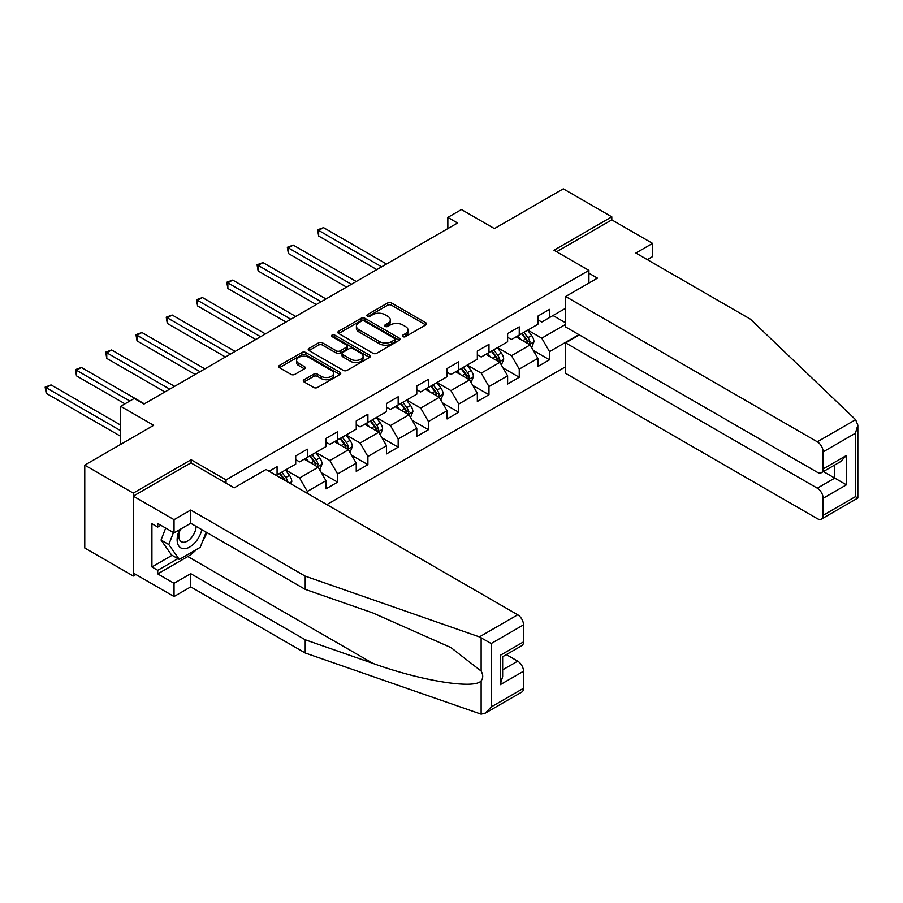<?xml version="1.0" encoding="UTF-8"?>
<svg xmlns="http://www.w3.org/2000/svg" width="903" height="903" viewBox="0 0 903 903"><rect width="100%" height="100%" fill="white"/><g stroke="black" fill="none" stroke-linecap="round" stroke-linejoin="round"><path stroke-width="1.35" d="M402.873 336.638A1.885 1.084 0 0 0 405.537 336.638L425.776 324.956A2.698 1.558 0 0 0 426.566 323.85A2.698 1.558 0 0 0 425.776 322.755L391.496 302.956A2.698 1.558 0 0 0 387.68 302.956L367.442 314.65A1.885 1.084 0 0 0 366.9 315.418A1.885 1.084 0 0 0 367.442 316.185A1.885 1.084 0 0 0 370.117 316.185L372.736 314.673A8.624 4.978 0 0 1 384.926 314.673L387.782 316.321A8.624 4.978 0 0 1 390.299 319.843A8.624 4.978 0 0 1 387.782 323.364L385.163 324.877A1.885 1.084 0 0 0 384.61 325.644A1.885 1.084 0 0 0 385.163 326.412A1.885 1.084 0 0 0 387.827 326.412L390.446 324.899A8.624 4.978 0 0 1 402.636 324.899L405.492 326.547A8.624 4.978 0 0 1 408.021 330.069A8.624 4.978 0 0 1 405.492 333.591L402.873 335.103A1.885 1.084 0 0 0 402.32 335.871A1.885 1.084 0 0 0 402.873 336.638L402.873 335.103M304.063 379.723A2.698 1.558 0 0 0 303.284 380.818A2.698 1.558 0 0 0 304.063 381.913L313.691 387.466A2.698 1.558 0 0 0 317.495 387.466L339.968 374.497A2.698 1.558 0 0 0 340.758 373.39A2.698 1.558 0 0 0 339.968 372.296L305.688 352.497A2.698 1.558 0 0 0 301.873 352.497L279.399 365.478A2.698 1.558 0 0 0 278.609 366.573A2.698 1.558 0 0 0 279.399 367.679L291.026 374.384A2.698 1.558 0 0 0 294.829 374.384L304.446 368.83A2.698 1.558 0 0 0 305.237 367.735A2.698 1.558 0 0 0 304.446 366.629L298.69 363.311A7.201 4.165 0 0 1 296.579 360.365A7.201 4.165 0 0 1 301.026 356.516A7.201 4.165 0 0 1 308.882 357.419L331.446 370.456A7.201 4.165 0 0 1 333.557 373.39A7.201 4.165 0 0 1 329.11 377.24A7.201 4.165 0 0 1 321.254 376.337L317.495 374.169A2.698 1.558 0 0 0 313.691 374.169L304.063 379.723L304.063 381.913L313.691 376.404L313.691 374.169M647.327 259.635L652.564 256.61L652.564 243.392L611.805 219.869L611.805 216.844L563.303 188.84L494.415 228.606L461.422 209.564L447.843 217.409L457.539 223.007L143.961 404.047L134.254 398.449L120.675 406.294L120.675 444.378M191.109 462.979L191.109 459.729L133.283 493.117L84.769 465.113L153.657 425.336L120.675 406.294M191.109 459.729L226.043 479.899L588.914 270.392L588.914 283.057M611.805 216.844L553.979 250.233L588.914 270.392M372.928 353.276A2.698 1.558 0 0 0 376.732 353.276L399.205 340.296A2.698 1.558 0 0 0 399.995 339.201A2.698 1.558 0 0 0 399.205 338.094L364.925 318.296A2.698 1.558 0 0 0 361.11 318.296L338.636 331.277A2.698 1.558 0 0 0 337.846 332.372A2.698 1.558 0 0 0 338.636 333.478L372.928 353.276M332.823 337.045A1.885 1.084 0 0 1 334.731 337.316L334.731 335.069L369.587 355.195A2.698 1.558 0 0 1 370.377 356.29A2.698 1.558 0 0 1 369.587 357.396L347.113 370.377A2.698 1.558 0 0 1 343.309 370.377L309.018 350.578L309.018 348.377A2.698 1.558 0 0 0 308.228 349.472A2.698 1.558 0 0 0 309.018 350.578M309.018 348.377L318.635 342.824A2.698 1.558 0 0 1 322.45 342.824L336.356 350.849A2.698 1.558 0 0 0 340.16 350.849L346.538 347.17A2.698 1.558 0 0 0 347.328 346.063A2.698 1.558 0 0 0 346.538 344.969L332.067 336.616A1.885 1.084 0 0 1 331.514 335.837A1.885 1.084 0 0 1 332.676 334.832A1.885 1.084 0 0 1 334.731 335.069M133.283 493.117L133.283 576.024L84.769 548.008L84.769 465.113M226.043 483.15L226.043 479.899M326.852 504.596L565.628 366.742M565.628 308.262L549.521 317.563L549.521 309.379L537.883 316.106L537.883 324.279L519.248 335.036L519.248 326.863L507.61 333.579L507.61 341.763L488.974 352.52L488.974 344.336L477.337 351.064L477.337 359.236L458.701 369.993L458.701 361.81L447.064 368.537L447.064 376.709L428.44 387.466L428.44 379.294L416.791 386.01L416.791 394.193L398.167 404.95L398.167 396.767L386.518 403.494L386.518 411.666L367.893 422.423L367.893 414.24L356.245 420.967L356.245 429.151L337.62 439.896L337.62 431.724L325.972 438.44L325.972 446.624L307.347 457.381L307.347 449.197L295.71 455.925L295.71 464.097L277.074 474.854L277.074 466.682L269.117 471.264M578.925 334.641L549.521 351.617L549.521 359.8L537.883 366.516L537.883 358.344L519.248 369.101L519.248 377.273L507.61 384.001L507.61 375.817L488.974 386.574L488.974 394.746L477.337 401.474L477.337 393.29L458.701 404.047L458.701 412.231L447.064 418.947L447.064 410.775L428.44 421.532L428.44 429.704L416.791 436.431L416.791 428.248L398.167 439.005L398.167 447.188L386.518 453.904L386.518 445.732L367.893 456.478L367.893 464.661L356.245 471.377L356.245 463.205L337.62 473.962L337.62 482.134L325.972 488.862L325.972 480.678L307.347 491.435L307.347 493.343M277.074 474.854L276.205 475.362M304.243 459.175L318.217 467.235L299.582 477.992L285.619 469.921M295.71 459.616L299.582 461.862L307.347 457.381M299.582 477.992L307.347 491.435M318.217 467.235L325.972 480.678M334.516 441.691L348.49 449.762L329.855 460.519L315.881 452.448M325.972 442.143L329.855 444.378L337.62 439.896M329.855 460.519L337.62 473.962M348.49 449.762L356.245 463.205M364.789 424.218L378.763 432.277L360.128 443.034L346.154 434.975M356.245 424.67L360.128 426.905L367.893 422.423M360.128 443.034L367.893 456.478M378.763 432.277L386.518 445.732M395.062 406.734L409.025 414.804L390.401 425.561L376.427 417.491M386.518 407.185L390.401 409.431L398.167 404.95M390.401 425.561L398.167 439.005M409.025 414.804L416.791 428.248M425.324 389.261L439.298 397.331L420.674 408.088L406.7 400.018M416.791 389.712L420.674 391.947L428.44 387.466M420.674 408.088L428.44 421.532M439.298 397.331L447.064 410.775M455.597 371.788L469.571 379.847L450.947 390.604L436.973 382.545M447.064 372.228L450.947 374.474L458.701 369.993M450.947 390.604L458.701 404.047M469.571 379.847L477.337 393.29M485.87 354.303L499.844 362.374L481.22 373.131L467.246 365.06M477.337 354.755L481.22 357.001L488.974 352.52M481.22 373.131L488.974 386.574M499.844 362.374L507.61 375.817M516.144 336.83L530.117 344.901L511.493 355.658L497.519 347.587M507.61 337.282L511.493 339.517L519.248 335.036M511.493 355.658L519.248 369.101M530.117 344.901L537.883 358.344M565.628 324.391L541.755 338.173L527.792 330.114M553.008 315.542L565.628 322.822M537.883 319.797L541.755 322.044L549.521 317.563M541.755 338.173L549.521 351.617M133.283 576.024L135.901 574.511M447.843 217.409L447.843 228.606M533.323 350.443L549.521 359.8M503.05 367.916L519.248 377.273M472.777 385.4L488.974 394.746M442.504 402.873L458.701 412.231M412.231 420.346L428.44 429.704M381.958 437.831L398.167 447.188M351.685 455.304L367.893 464.661M321.412 472.788L337.62 482.134M403.63 336.909L405.492 335.826A8.624 4.978 0 0 0 408.021 332.304L408.021 330.069M390.299 319.843L390.299 322.078A8.624 4.978 0 0 1 387.782 325.599L385.92 326.683M425.776 322.755L425.776 324.956L391.496 305.203A2.698 1.558 0 0 0 387.68 305.203L368.198 316.445M399.205 338.094L399.205 340.296L364.925 320.542A2.698 1.558 0 0 0 361.11 320.542L338.67 333.5M394.442 339.968A1.885 1.084 0 0 0 394.995 339.201A1.885 1.084 0 0 0 394.442 338.422L364.349 321.05A1.885 1.084 0 0 0 361.685 321.05L358.92 322.642A8.624 4.978 0 0 0 356.403 326.164A8.624 4.978 0 0 0 358.92 329.685L379.497 341.56A8.624 4.978 0 0 0 391.688 341.56L394.442 339.968L394.442 342.203A1.885 1.084 0 0 0 394.995 341.436L394.995 339.201M356.403 326.164L356.403 328.41A8.624 4.978 0 0 0 358.92 331.92L358.92 329.685M394.442 342.203L391.688 343.795A8.624 4.978 0 0 1 379.497 343.795L358.92 331.92M309.052 350.601L318.635 345.07L318.635 342.824M347.328 346.063L347.328 348.31A2.698 1.558 0 0 1 346.538 349.405L340.16 353.096A2.698 1.558 0 0 1 336.356 353.096L322.45 345.07A2.698 1.558 0 0 0 318.635 345.07M334.731 337.316L369.553 357.419M350.782 359.18A7.201 4.165 0 0 0 358.638 360.083A7.201 4.165 0 0 0 363.085 356.245A7.201 4.165 0 0 0 360.974 353.299L353.017 348.705A2.698 1.558 0 0 0 349.213 348.705L342.824 352.396A2.698 1.558 0 0 0 342.045 353.491A2.698 1.558 0 0 0 342.824 354.586L350.782 359.18L350.782 361.426A7.201 4.165 0 0 0 358.638 362.329A7.201 4.165 0 0 0 363.085 358.48L363.085 356.245M342.045 353.491L342.045 355.737A2.698 1.558 0 0 0 342.824 356.832L342.824 354.586M350.782 361.426L342.824 356.832M333.557 373.39L333.557 375.637A7.201 4.165 0 0 1 329.11 379.474A7.201 4.165 0 0 1 321.254 378.583L317.495 376.404A2.698 1.558 0 0 0 313.691 376.404M296.579 360.365L296.579 362.6A7.201 4.165 0 0 0 298.69 365.546L298.69 363.311M304.413 368.853L298.69 365.546M339.934 374.519L305.688 354.744A2.698 1.558 0 0 0 301.873 354.744L279.433 367.702L279.399 365.478M531.653 347.553L533.955 341.74A7.269 4.199 -120 0 0 531.641 335.544L527.634 330.193M520.647 339.426L517.927 335.803M386.518 264.015L323.511 227.635L318.657 230.434L318.657 236.033L376.822 269.613M528.989 344.246L530.027 342.045A7.269 4.199 -120 0 0 527.95 337.677L523.943 332.327M522.126 333.376L526.562 339.314A3.702 2.133 60 0 1 527.239 340.431L530.027 342.045M521.618 333.67L525.625 339.02A7.269 4.199 60 0 1 527.702 343.388M318.657 236.033L317.596 229.813L381.664 266.814M317.596 229.813L323.511 227.635M179.595 529.677A17.834 10.294 120 0 0 183.444 548.697A17.834 10.294 120 0 0 201.832 529.666M180.544 529.135A12.213 7.055 120 0 0 181.356 541.687A12.213 7.055 120 0 0 183.14 542.24A12.213 7.055 120 0 0 196.086 526.347M206.132 532.149L200.229 547.342L179.279 559.442L171.514 554.961L161.039 540.05L165.689 528.074M179.279 559.442L168.805 544.532L173.455 532.556M161.039 540.05L168.805 544.532M855.615 419.692L857.85 425.121L855.434 433.237L823.13 451.884A8.229 4.752 -120 0 0 817.305 441.804L855.615 419.692L750.359 319.131L635.87 253.032L652.564 243.392M579.41 334.923L565.628 342.88L565.628 373.357L817.305 518.661A8.229 4.752 -120 0 0 821.425 519.067A8.229 4.752 -120 0 0 823.13 515.297L823.13 498.275A8.229 4.752 -120 0 0 817.305 488.184L834.767 478.105L846.416 484.821L823.13 498.275M565.628 342.88L817.305 488.184M588.914 273.191L597.447 278.124L565.628 296.5L565.628 326.976L817.305 472.28A8.229 4.752 -120 0 0 821.425 472.687A8.229 4.752 -120 0 0 823.13 468.917L823.13 451.884M565.628 296.5L817.305 441.804M611.805 219.869L556.609 251.745M823.401 471.547L834.767 478.105L834.767 464.977M823.13 468.917L846.416 455.473L840.591 461.614L821.425 472.687M823.13 515.297L855.434 496.65L856.665 497.35M196.369 549.566A30.871 17.823 -60 0 1 187.813 556.53L157.732 573.89L174.042 583.304L190.725 573.665L305.214 639.764L305.214 652.993L481.13 714.16L485.385 713.077L491.209 706.936L523.514 688.278A8.229 4.752 60 0 1 521.81 692.048L485.385 713.077M305.214 639.764L372.883 663.378C420.956 680.839 474.809 689.52 481.13 680.817C483.24 678.153 483.24 674.902 481.13 671.053L450.902 647.564L372.883 612.956L305.214 589.354L190.725 523.255L174.042 532.883L157.732 523.48L157.732 527.059L151.918 523.706L151.918 566.949L157.732 570.312L177.925 558.652M174.042 583.304L174.042 596.522L133.283 572.999L133.283 496.142L190.917 462.867L234.193 487.846L266.013 469.481L517.701 614.785A8.229 4.752 60 0 1 523.514 624.865L523.514 641.898A8.229 4.752 60 0 1 521.81 645.668L502.644 656.729L502.644 676.584L500.228 684.688L500.228 655.341C503.377 657.158 503.377 657.158 500.228 655.341L523.514 641.898M190.725 573.665L190.725 586.894L174.042 596.522M305.214 652.993L190.725 586.894M523.514 624.865L491.209 643.523L479.391 636.897L305.214 576.137L190.725 510.037L174.042 519.665L174.042 532.883M174.042 519.665L133.283 496.142M157.732 573.89L157.732 570.312M190.725 510.037L190.725 523.255M305.214 576.137L305.214 589.354M502.644 669.857L517.701 661.165A8.229 4.752 60 0 1 523.514 671.245L523.514 688.278M517.701 661.165L506.335 654.607M206.889 532.578A30.871 17.823 -60 0 1 202.498 541.495M160.847 525.275L157.732 527.059M151.918 566.949L172.101 555.289M501.379 365.026L503.682 359.213A7.269 4.199 -120 0 0 501.368 353.017L497.361 347.678M490.374 356.911L487.654 353.276M356.245 281.488L293.238 245.108L288.384 247.907L288.384 253.517L346.549 287.086M498.716 361.719L499.765 359.529A7.269 4.199 -120 0 0 497.677 355.15L493.67 349.8M491.853 350.861L496.3 356.787A3.702 2.133 60 0 1 496.966 357.915L499.765 359.529M491.345 351.154L495.352 356.493A7.269 4.199 60 0 1 497.429 360.873M288.384 253.517L287.323 247.298L351.391 284.287M287.323 247.298L293.238 245.108M471.106 382.511L473.409 376.686A7.269 4.199 -120 0 0 471.095 370.501L467.088 365.151M460.101 374.384L457.381 370.749M325.972 298.961L262.965 262.581L258.123 265.392L258.123 270.99L316.276 304.571M468.443 379.204L469.492 377.002A7.269 4.199 -120 0 0 467.404 372.623L463.397 367.284M461.58 368.334L466.027 374.26A3.702 2.133 60 0 1 466.693 375.388L469.492 377.002M461.072 368.627L465.079 373.977A7.269 4.199 60 0 1 467.156 378.346M258.123 270.99L257.05 264.771L321.129 301.76M257.05 264.771L262.965 262.581M440.833 399.984L443.147 394.171A7.269 4.199 -120 0 0 440.822 387.974L436.815 382.635M429.839 391.868L427.119 388.234M295.71 316.445L232.703 280.065L227.849 282.865L227.849 288.463L286.003 322.044M438.181 396.677L439.219 394.476A7.269 4.199 -120 0 0 437.131 390.107L433.135 384.757M431.307 385.807L435.754 391.744A3.702 2.133 60 0 1 436.42 392.861L439.219 394.476M430.799 386.1L434.806 391.45A7.269 4.199 60 0 1 436.883 395.819M227.849 288.463L226.777 282.244L290.856 319.244M226.777 282.244L232.703 280.065M410.56 417.457L412.874 411.644A7.269 4.199 -120 0 0 410.549 405.458L406.542 400.108M399.566 409.341L396.846 405.707M265.437 333.918L202.43 297.538L197.576 300.338L197.576 305.948L255.73 339.517M407.908 414.161L408.946 411.96A7.269 4.199 -120 0 0 406.858 407.58L402.862 402.23M401.034 403.291L405.481 409.217A3.702 2.133 60 0 1 406.158 410.346L408.946 411.96M400.526 403.585L404.533 408.924A7.269 4.199 60 0 1 406.621 413.303M197.576 305.948L196.504 299.728L260.583 336.717M196.504 299.728L202.43 297.538M380.287 434.941L382.601 429.128A7.269 4.199 -120 0 0 380.276 422.931L376.269 417.581M369.293 426.814L366.573 423.191M235.164 351.391L172.157 315.023L167.303 317.822L167.303 323.421L225.457 357.001M377.635 431.634L378.673 429.433A7.269 4.199 -120 0 0 376.596 425.065L372.589 419.714M370.761 420.764L375.208 426.701A3.702 2.133 60 0 1 375.885 427.819L378.673 429.433M370.264 421.058L374.26 426.408A7.269 4.199 60 0 1 376.348 430.776M167.303 323.421L166.231 317.201L230.31 354.19M166.231 317.201L172.157 315.023M350.025 452.414L352.328 446.601A7.269 4.199 -120 0 0 350.003 440.404L346.007 435.065M339.02 444.299L336.3 440.664M204.891 368.875L141.884 332.496L137.03 335.295L137.03 340.894L195.183 374.474M347.362 449.107L348.4 446.906A7.269 4.199 -120 0 0 346.323 442.538L342.316 437.187M340.499 438.237L344.935 444.174A3.702 2.133 60 0 1 345.612 445.303L348.4 446.906M339.991 438.531L343.987 443.881A7.269 4.199 60 0 1 346.075 448.249M137.03 340.894L135.969 334.674L200.037 371.675M135.969 334.674L141.884 332.496M319.752 469.887L322.055 464.074A7.269 4.199 -120 0 0 319.741 457.889L315.734 452.538M308.747 461.772L306.027 458.137M174.618 386.349L111.611 349.969L106.757 352.768L106.757 358.378L164.91 391.947M317.088 466.591L318.127 464.39A7.269 4.199 -120 0 0 316.05 460.011L312.043 454.672M310.226 455.722L314.662 461.647A3.702 2.133 60 0 1 315.339 462.776L318.127 464.39M309.718 456.015L313.725 461.354A7.269 4.199 60 0 1 315.802 465.734M106.757 358.378L105.696 352.159L169.764 389.148M105.696 352.159L111.611 349.969M290.98 483.884L291.782 481.559A7.269 4.199 -120 0 0 289.468 475.362L285.461 470.011M144.345 403.822L81.338 367.453L76.484 370.253L76.484 375.851L124.941 403.822M287.899 482.112L287.854 481.863A7.269 4.199 -120 0 0 285.777 477.495L281.77 472.145M279.953 473.195L284.389 479.132A3.702 2.133 60 0 1 285.066 480.249L287.854 481.863M279.445 473.488L283.452 478.838A7.269 4.199 60 0 1 284.208 479.978M76.484 375.851L75.423 369.632L129.795 401.022M75.423 369.632L81.338 367.453M120.675 425.11L51.065 384.926L46.222 387.726L46.222 393.324L120.675 436.318M46.222 393.324L45.15 387.116L120.675 430.72M45.15 387.116L51.065 384.926M405.492 335.826L405.492 333.591M385.163 326.412L385.163 324.877M387.782 325.599L387.782 323.364M367.442 316.185L367.442 314.65M387.68 305.203L387.68 302.956M391.496 305.203L391.496 302.956M338.636 333.478L338.636 331.277M361.11 320.542L361.11 318.296M364.925 320.542L364.925 318.296M379.497 343.795L379.497 341.56M391.688 343.795L391.688 341.56M322.45 345.07L322.45 342.824M336.356 353.096L336.356 350.849M340.16 353.096L340.16 350.849M346.538 349.405L346.538 347.17M369.587 357.396L369.587 355.195M317.495 376.404L317.495 374.169M321.254 378.583L321.254 376.337M304.446 368.83L304.446 366.629M301.873 354.744L301.873 352.497M305.688 354.744L305.688 352.497M339.968 374.497L339.968 372.296M529.395 344.483L533.91 341.876M527.95 337.677L531.641 335.544M522.781 340.657L525.625 339.02M855.434 496.65L855.434 433.237M846.416 455.473L846.416 484.821M481.13 714.16L481.13 680.817M481.13 671.053L481.13 637.699M491.209 643.523L491.209 706.936M523.514 671.245L500.228 684.688M479.391 636.897L517.701 614.785M187.813 556.53L372.883 663.378M499.122 361.956L503.637 359.36M497.677 355.15L501.368 353.017M492.507 358.141L495.352 356.493M468.86 379.441L473.364 376.833M467.404 372.623L471.095 370.501M462.234 375.614L465.079 373.977M438.587 396.914L443.091 394.306M437.131 390.107L440.822 387.974M431.961 393.087L434.806 391.45M408.314 414.387L412.829 411.791M406.858 407.58L410.549 405.458M401.688 410.572L404.533 408.924M378.041 431.871L382.556 429.264M376.596 425.065L380.276 422.931M371.415 428.045L374.26 426.408M347.768 449.344L352.283 446.737M346.323 442.538L350.003 440.404M341.142 445.518L343.987 443.881M317.495 466.817L322.01 464.221M316.05 460.011L319.741 457.889M310.88 463.002L313.725 461.354M289.457 483.015L291.737 481.694M285.777 477.495L289.468 475.362M282.842 479.188L283.452 478.838M857.85 425.121L857.85 498.038L821.425 519.067"/></g></svg>
